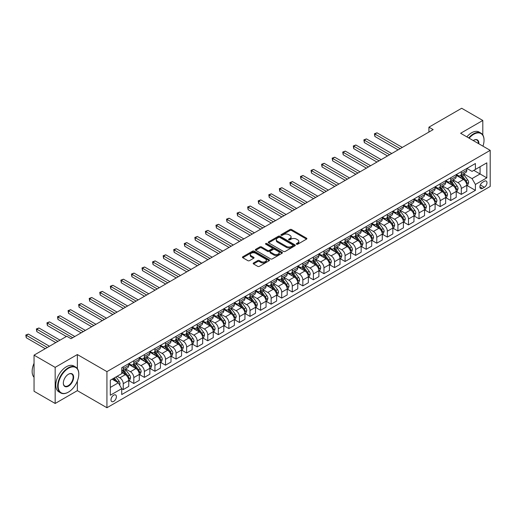 <?xml version="1.0" encoding="UTF-8"?>
<svg xmlns="http://www.w3.org/2000/svg" width="516" height="516" viewBox="0 0 516 516"><rect width="100%" height="100%" fill="white"/><g stroke="black" fill="none" stroke-linecap="round" stroke-linejoin="round"><path stroke-width="0.77" d="M296.565 244.216A0.819 0.477 0 0 0 297.726 244.216L306.536 239.127A1.174 0.677 0 0 0 306.878 238.65A1.174 0.677 0 0 0 306.536 238.173L291.605 229.549A1.174 0.677 0 0 0 289.947 229.549L281.13 234.638A0.819 0.477 0 0 0 280.891 234.974A0.819 0.477 0 0 0 281.13 235.309A0.819 0.477 0 0 0 282.291 235.309L283.432 234.651A3.754 2.167 0 0 1 288.741 234.651L289.986 235.367A3.754 2.167 0 0 1 291.089 236.902A3.754 2.167 0 0 1 289.986 238.437L288.844 239.095A0.819 0.477 0 0 0 288.605 239.43A0.819 0.477 0 0 0 288.844 239.766A0.819 0.477 0 0 0 290.011 239.766L291.147 239.108A3.754 2.167 0 0 1 296.455 239.108L297.7 239.824A3.754 2.167 0 0 1 298.803 241.359A3.754 2.167 0 0 1 297.7 242.888L296.565 243.546A0.819 0.477 0 0 0 296.319 243.881A0.819 0.477 0 0 0 296.565 244.216L296.565 243.546M113.694 401.39A3.825 2.206 120 0 0 116.19 398.023A3.825 2.206 120 0 0 115.603 394.959A3.825 2.206 120 0 0 113.694 395.146A3.825 2.206 120 0 0 111.198 398.513A3.825 2.206 120 0 0 111.779 401.583A3.825 2.206 120 0 0 113.694 401.39M253.53 262.979A1.174 0.677 0 0 0 253.182 263.457A1.174 0.677 0 0 0 253.53 263.94L257.716 266.359A1.174 0.677 0 0 0 259.374 266.359L269.165 260.703A1.174 0.677 0 0 0 269.507 260.225A1.174 0.677 0 0 0 269.165 259.748L254.233 251.124A1.174 0.677 0 0 0 252.576 251.124L242.784 256.781A1.174 0.677 0 0 0 242.443 257.258A1.174 0.677 0 0 0 242.784 257.736L247.848 260.657A1.174 0.677 0 0 0 249.505 260.657L253.691 258.239A1.174 0.677 0 0 0 254.04 257.761A1.174 0.677 0 0 0 253.691 257.278L251.182 255.833A3.141 1.812 0 0 1 250.266 254.549A3.141 1.812 0 0 1 252.201 252.879A3.141 1.812 0 0 1 255.626 253.272L265.456 258.948A3.141 1.812 0 0 1 266.372 260.225A3.141 1.812 0 0 1 264.437 261.902A3.141 1.812 0 0 1 261.019 261.509L259.374 260.561A1.174 0.677 0 0 0 257.716 260.561L253.53 262.979L253.53 263.94M77.355 354.55L55.167 367.36L34.043 355.156L34.043 391.27L55.167 403.467L77.355 390.657L106.935 407.737L106.935 371.63L77.355 354.55L77.355 368.611M482.808 134.96L482.808 120.467L460.62 133.27L490.2 150.35L106.935 371.63M482.808 120.467L461.678 108.263L428.925 127.175L428.925 132.051M34.043 355.156L66.79 336.251L71.014 338.69L433.156 129.613L428.925 127.175M283.516 251.46A1.174 0.677 0 0 0 285.174 251.46L294.965 245.81A1.174 0.677 0 0 0 295.307 245.332A1.174 0.677 0 0 0 294.965 244.855L280.033 236.231A1.174 0.677 0 0 0 278.376 236.231L268.584 241.881A1.174 0.677 0 0 0 268.243 242.359A1.174 0.677 0 0 0 268.584 242.843L283.516 251.46M266.05 244.397A0.819 0.477 0 0 1 266.882 244.513L282.052 253.266L272.274 258.909A1.174 0.677 0 0 1 270.616 258.909L255.684 250.286L255.684 249.331A1.174 0.677 0 0 0 255.343 249.809A1.174 0.677 0 0 0 255.684 250.286M255.684 249.331L259.877 246.912A1.174 0.677 0 0 1 261.535 246.912L267.591 250.408A1.174 0.677 0 0 0 269.249 250.408L272.029 248.802A1.174 0.677 0 0 0 272.371 248.325A1.174 0.677 0 0 0 272.029 247.848L265.721 244.203A0.819 0.477 0 0 1 265.482 243.868A0.819 0.477 0 0 1 265.992 243.429A0.819 0.477 0 0 1 266.882 243.533L282.065 252.298A1.174 0.677 0 0 1 282.407 252.775A1.174 0.677 0 0 1 282.065 253.259L282.065 252.298M484.369 181.239L482.512 182.309A3.702 2.141 120 0 0 480.086 185.573A3.702 2.141 120 0 0 480.654 188.546A3.702 2.141 120 0 0 482.512 188.359L484.369 187.289A3.702 2.141 120 0 0 486.788 184.019A3.702 2.141 120 0 0 486.22 181.052A3.702 2.141 120 0 0 484.369 181.239M106.935 407.737L490.2 186.457L490.2 150.35M466.916 168.429L472.03 171.383L475.41 169.429L475.41 163.527L121.724 367.721L121.724 373.629L110.314 380.215L110.314 395.243L121.724 388.658L121.724 394.559L475.41 190.359L475.41 184.457L472.03 178.6L463.626 173.75M475.41 169.429L486.82 162.843L486.82 177.872L475.41 184.457M55.167 367.36L55.167 403.467M473.804 170.357L480.061 173.963L480.061 166.745L486.82 162.843M472.03 178.6L480.061 173.963L486.82 177.872M110.314 387.439L118.345 382.801L112.088 379.189M121.724 388.703L123.247 389.586L123.247 383.678A4.779 2.761 -120 0 0 119.86 377.822L117.158 376.261M123.247 389.586L128.736 386.413L128.736 380.505A4.779 2.761 -120 0 0 125.356 374.655L121.724 372.552M128.865 380.627L133.805 383.485L133.805 377.583A4.779 2.761 -120 0 0 130.425 371.726L125.575 368.921M133.805 383.485L139.301 380.311L139.301 374.41A4.779 2.761 -120 0 0 135.921 368.553L128.736 364.406M139.43 374.532L144.37 377.383L144.37 371.481A4.779 2.761 -120 0 0 140.991 365.625L136.14 362.825M144.37 377.383L149.866 374.216L149.866 368.308A4.779 2.761 -120 0 0 146.486 362.451L139.301 358.304M149.995 368.43L154.935 371.288L154.935 365.38A4.779 2.761 -120 0 0 151.556 359.529L146.699 356.724M154.935 371.288L160.431 368.114L160.431 362.213A4.779 2.761 -120 0 0 157.051 356.356L149.866 352.209M160.553 362.335L165.501 365.186L165.501 359.284A4.779 2.761 -120 0 0 162.121 353.428L157.264 350.622M165.501 365.186L170.996 362.013L170.996 356.111A4.779 2.761 -120 0 0 167.616 350.254L160.431 346.107M171.119 356.233L176.066 359.084L176.066 353.183A4.779 2.761 -120 0 0 172.686 347.326L167.829 344.527M176.066 359.084L181.555 355.917L181.555 350.009A4.779 2.761 -120 0 0 178.175 344.159L170.996 340.012M181.684 350.132L186.631 352.989L186.631 347.087A4.779 2.761 -120 0 0 183.251 341.231L178.394 338.425M186.631 352.989L192.12 349.816L192.12 343.914A4.779 2.761 -120 0 0 188.74 338.057L181.555 333.91M192.249 344.037L197.196 346.887L197.196 340.986A4.779 2.761 -120 0 0 193.81 335.129L188.959 332.33M197.196 346.887L202.685 343.721L202.685 337.812A4.779 2.761 -120 0 0 199.305 331.956L192.12 327.808M202.814 337.935L207.755 340.792L207.755 334.884A4.779 2.761 -120 0 0 204.375 329.034L199.524 326.228M207.755 340.792L213.25 337.619L213.25 331.717A4.779 2.761 -120 0 0 209.87 325.86L202.685 321.713M213.379 331.84L218.32 334.69L218.32 328.789A4.779 2.761 -120 0 0 214.94 322.932L210.089 320.126M218.32 334.69L223.815 331.517L223.815 325.615A4.779 2.761 -120 0 0 220.435 319.759L213.25 315.611M223.944 325.738L228.885 328.589L228.885 322.687A4.779 2.761 -120 0 0 225.505 316.83L220.648 314.031M228.885 328.589L234.38 325.422L234.38 319.514A4.779 2.761 -120 0 0 231 313.663L223.815 309.516M234.503 319.636L239.45 322.494L239.45 316.592A4.779 2.761 -120 0 0 236.07 310.735L231.213 307.929M239.45 322.494L244.945 319.32L244.945 313.418A4.779 2.761 -120 0 0 241.565 307.562L234.38 303.414M245.068 313.541L250.015 316.392L250.015 310.49A4.779 2.761 -120 0 0 246.635 304.634L241.778 301.834M250.015 316.392L255.504 313.225L255.504 307.317A4.779 2.761 -120 0 0 252.124 301.46L244.945 297.313M255.633 307.439L260.58 310.297L260.58 304.388A4.779 2.761 -120 0 0 257.2 298.538L252.343 295.733M260.58 310.297L266.069 307.123L266.069 301.221A4.779 2.761 -120 0 0 262.689 295.365L255.504 291.218M266.198 301.344L271.139 304.195L271.139 298.293A4.779 2.761 -120 0 0 267.759 292.437L262.908 289.631M271.139 304.195L276.634 301.022L276.634 295.12A4.779 2.761 -120 0 0 273.254 289.263L266.069 285.116M276.763 295.242L281.704 298.093L281.704 292.191A4.779 2.761 -120 0 0 278.324 286.335L273.474 283.536M281.704 298.093L287.199 294.926L287.199 289.018A4.779 2.761 -120 0 0 283.819 283.168L276.634 279.021M287.328 289.141L292.269 291.998L292.269 286.09A4.779 2.761 -120 0 0 288.889 280.24L284.039 277.434M292.269 291.998L297.764 288.825L297.764 282.923A4.779 2.761 -120 0 0 294.384 277.066L287.199 272.919M297.893 283.045L302.834 285.896L302.834 279.995A4.779 2.761 -120 0 0 299.454 274.138L294.597 271.339M302.834 285.896L308.329 282.729L308.329 276.821A4.779 2.761 -120 0 0 304.95 270.965L297.764 266.817M308.452 276.944L313.399 279.801L313.399 273.893A4.779 2.761 -120 0 0 310.019 268.036L305.162 265.237M313.399 279.801L318.894 276.628L318.894 270.726A4.779 2.761 -120 0 0 315.508 264.869L308.329 260.722M319.017 270.842L323.964 273.699L323.964 267.798A4.779 2.761 -120 0 0 320.584 261.941L315.728 259.135M323.964 273.699L329.453 270.526L329.453 264.624A4.779 2.761 -120 0 0 326.073 258.768L318.894 254.62M329.582 264.747L334.529 267.598L334.529 261.696A4.779 2.761 -120 0 0 331.143 255.839L326.293 253.04M334.529 267.598L340.018 264.431L340.018 258.522A4.779 2.761 -120 0 0 336.638 252.672L329.453 248.525M340.147 258.645L345.088 261.502L345.088 255.594A4.779 2.761 -120 0 0 341.708 249.744L336.858 246.938M345.088 261.502L350.583 258.329L350.583 252.427A4.779 2.761 -120 0 0 347.203 246.571L340.018 242.423M350.712 252.55L355.653 255.401L355.653 249.499A4.779 2.761 -120 0 0 352.273 243.642L347.423 240.843M355.653 255.401L361.148 252.227L361.148 246.326A4.779 2.761 -120 0 0 357.769 240.469L350.583 236.322M361.277 246.448L366.218 249.305L366.218 243.397A4.779 2.761 -120 0 0 362.838 237.541L357.988 234.741M366.218 249.305L371.713 246.132L371.713 240.23A4.779 2.761 -120 0 0 368.334 234.374L361.148 230.226M371.836 240.346L376.783 243.204L376.783 237.302A4.779 2.761 -120 0 0 373.403 231.445L368.547 228.64M376.783 243.204L382.279 240.03L382.279 234.129A4.779 2.761 -120 0 0 378.899 228.272L371.713 224.125M382.401 234.251L387.348 237.102L387.348 231.2A4.779 2.761 -120 0 0 383.969 225.344L379.112 222.544M387.348 237.102L392.844 233.935L392.844 228.027A4.779 2.761 -120 0 0 389.457 222.177L382.279 218.029M392.966 228.149L397.913 231.007L397.913 225.099A4.779 2.761 -120 0 0 394.534 219.248L389.677 216.443M397.913 231.007L403.402 227.833L403.402 221.932A4.779 2.761 -120 0 0 400.023 216.075L392.844 211.928M403.531 222.054L408.478 224.905L408.478 219.003A4.779 2.761 -120 0 0 405.092 213.147L400.242 210.347M408.478 224.905L413.967 221.732L413.967 215.83A4.779 2.761 -120 0 0 410.588 209.973L403.402 205.826M414.096 215.952L419.037 218.81L419.037 212.902A4.779 2.761 -120 0 0 415.657 207.045L410.807 204.246M419.037 218.81L424.533 215.636L424.533 209.728A4.779 2.761 -120 0 0 421.153 203.878L413.967 199.731M424.662 209.851L429.602 212.708L429.602 206.806A4.779 2.761 -120 0 0 426.222 200.95L421.372 198.144M429.602 212.708L435.098 209.535L435.098 203.633A4.779 2.761 -120 0 0 431.718 197.776L424.533 193.629M435.227 203.755L440.167 206.606L440.167 200.705A4.779 2.761 -120 0 0 436.788 194.848L431.931 192.049M440.167 206.606L445.663 203.439L445.663 197.531A4.779 2.761 -120 0 0 442.283 191.675L435.098 187.527M445.785 197.654L450.732 200.511L450.732 194.603A4.779 2.761 -120 0 0 447.353 188.753L442.496 185.947M450.732 200.511L456.228 197.338L456.228 191.436A4.779 2.761 -120 0 0 452.848 185.579L445.663 181.432M456.35 191.559L461.298 194.409L461.298 188.508A4.779 2.761 -120 0 0 457.918 182.651L453.061 179.852M461.298 194.409L466.793 191.236L466.793 185.334A4.779 2.761 -120 0 0 463.407 179.478L456.228 175.33M456.35 174.524L457.918 175.427A4.779 2.761 -120 0 0 460.304 175.666A4.779 2.761 -120 0 0 461.298 173.479L461.298 171.673M445.785 180.626L447.353 181.529A4.779 2.761 -120 0 0 449.739 181.767A4.779 2.761 -120 0 0 450.732 179.574L450.732 177.768M435.227 186.727L436.788 187.63A4.779 2.761 -120 0 0 439.18 187.863A4.779 2.761 -120 0 0 440.167 185.676L440.167 183.87M424.662 192.823L426.222 193.726A4.779 2.761 -120 0 0 428.615 193.964A4.779 2.761 -120 0 0 429.602 191.778L429.602 189.972M414.096 198.924L415.657 199.827A4.779 2.761 -120 0 0 418.05 200.066A4.779 2.761 -120 0 0 419.037 197.873L419.037 196.067M403.531 205.02L405.092 205.923A4.779 2.761 -120 0 0 407.485 206.161A4.779 2.761 -120 0 0 408.478 203.975L408.478 202.169M392.966 211.121L394.534 212.024A4.779 2.761 -120 0 0 396.92 212.263A4.779 2.761 -120 0 0 397.913 210.07L397.913 208.27M382.401 217.223L383.969 218.126A4.779 2.761 -120 0 0 386.355 218.358A4.779 2.761 -120 0 0 387.348 216.172L387.348 214.366M371.836 223.318L373.403 224.221A4.779 2.761 -120 0 0 375.796 224.46A4.779 2.761 -120 0 0 376.783 222.273L376.783 220.467M361.277 229.42L362.838 230.323A4.779 2.761 -120 0 0 365.231 230.562A4.779 2.761 -120 0 0 366.218 228.369L366.218 226.563M350.712 235.515L352.273 236.418A4.779 2.761 -120 0 0 354.666 236.657A4.779 2.761 -120 0 0 355.653 234.47L355.653 232.664M340.147 241.617L341.708 242.52A4.779 2.761 -120 0 0 344.101 242.759A4.779 2.761 -120 0 0 345.088 240.566L345.088 238.766M329.582 247.719L331.143 248.622A4.779 2.761 -120 0 0 333.536 248.854A4.779 2.761 -120 0 0 334.529 246.667L334.529 244.861M319.017 253.814L320.584 254.717A4.779 2.761 -120 0 0 322.971 254.956A4.779 2.761 -120 0 0 323.964 252.769L323.964 250.963M308.452 259.916L310.019 260.819A4.779 2.761 -120 0 0 312.406 261.057A4.779 2.761 -120 0 0 313.399 258.864L313.399 257.058M297.893 266.017L299.454 266.914A4.779 2.761 -120 0 0 301.847 267.153A4.779 2.761 -120 0 0 302.834 264.966L302.834 263.16M287.328 272.113L288.889 273.016A4.779 2.761 -120 0 0 291.282 273.254A4.779 2.761 -120 0 0 292.269 271.061L292.269 269.262M276.763 278.214L278.324 279.117A4.779 2.761 -120 0 0 280.717 279.35A4.779 2.761 -120 0 0 281.704 277.163L281.704 275.357M266.198 284.31L267.759 285.213A4.779 2.761 -120 0 0 270.152 285.451A4.779 2.761 -120 0 0 271.139 283.265L271.139 281.459M255.633 290.411L257.2 291.314A4.779 2.761 -120 0 0 259.587 291.553A4.779 2.761 -120 0 0 260.58 289.36L260.58 287.554M245.068 296.513L246.635 297.41A4.779 2.761 -120 0 0 249.022 297.648A4.779 2.761 -120 0 0 250.015 295.462L250.015 293.656M234.503 302.608L236.07 303.511A4.779 2.761 -120 0 0 238.457 303.75A4.779 2.761 -120 0 0 239.45 301.557L239.45 299.757M223.944 308.71L225.505 309.613A4.779 2.761 -120 0 0 227.898 309.845A4.779 2.761 -120 0 0 228.885 307.659L228.885 305.853M213.379 314.805L214.94 315.708A4.779 2.761 -120 0 0 217.333 315.947A4.779 2.761 -120 0 0 218.32 313.76L218.32 311.954M202.814 320.907L204.375 321.81A4.779 2.761 -120 0 0 206.768 322.048A4.779 2.761 -120 0 0 207.755 319.856L207.755 318.05M192.249 327.009L193.81 327.912A4.779 2.761 -120 0 0 196.203 328.144A4.779 2.761 -120 0 0 197.196 325.957L197.196 324.151M181.684 333.104L183.251 334.007A4.779 2.761 -120 0 0 185.637 334.245A4.779 2.761 -120 0 0 186.631 332.059L186.631 330.253M171.119 339.205L172.686 340.108A4.779 2.761 -120 0 0 175.072 340.341A4.779 2.761 -120 0 0 176.066 338.154L176.066 336.348M160.553 345.301L162.121 346.204A4.779 2.761 -120 0 0 164.507 346.442A4.779 2.761 -120 0 0 165.501 344.256L165.501 342.45M149.995 351.402L151.556 352.305A4.779 2.761 -120 0 0 153.949 352.544A4.779 2.761 -120 0 0 154.935 350.351L154.935 348.545M139.43 357.504L140.991 358.407A4.779 2.761 -120 0 0 143.383 358.639A4.779 2.761 -120 0 0 144.37 356.453L144.37 354.647M128.865 363.599L130.425 364.502A4.779 2.761 -120 0 0 132.818 364.741A4.779 2.761 -120 0 0 133.805 362.555L133.805 360.748M466.916 185.457L475.41 190.359M460.304 175.666L465.8 172.492A4.779 2.761 -120 0 0 466.793 170.306L466.793 168.5M449.739 181.767L455.235 178.594A4.779 2.761 -120 0 0 456.228 176.407L456.228 174.601M439.18 187.863L444.669 184.696A4.779 2.761 -120 0 0 445.663 182.503L445.663 180.697M428.615 193.964L434.104 190.791A4.779 2.761 -120 0 0 435.098 188.604L435.098 186.798M418.05 200.066L423.546 196.893A4.779 2.761 -120 0 0 424.533 194.7L424.533 192.9M407.485 206.161L412.981 202.988A4.779 2.761 -120 0 0 413.967 200.801L413.967 198.995M396.92 212.263L402.416 209.09A4.779 2.761 -120 0 0 403.402 206.903L403.402 205.097M386.355 218.358L391.85 215.191A4.779 2.761 -120 0 0 392.844 212.998L392.844 211.192M375.796 224.46L381.285 221.287A4.779 2.761 -120 0 0 382.279 219.1L382.279 217.294M365.231 230.562L370.72 227.388A4.779 2.761 -120 0 0 371.713 225.202L371.713 223.396M354.666 236.657L360.155 233.484A4.779 2.761 -120 0 0 361.148 231.297L361.148 229.491M344.101 242.759L349.596 239.585A4.779 2.761 -120 0 0 350.583 237.399L350.583 235.593M333.536 248.854L339.031 245.687A4.779 2.761 -120 0 0 340.018 243.494L340.018 241.688M322.971 254.956L328.466 251.782A4.779 2.761 -120 0 0 329.453 249.596L329.453 247.79M312.406 261.057L317.901 257.884A4.779 2.761 -120 0 0 318.894 255.697L318.894 253.891M301.847 267.153L307.336 263.979A4.779 2.761 -120 0 0 308.329 261.793L308.329 259.987M291.282 273.254L296.771 270.081A4.779 2.761 -120 0 0 297.764 267.894L297.764 266.088M280.717 279.35L286.212 276.183A4.779 2.761 -120 0 0 287.199 273.99L287.199 272.184M270.152 285.451L275.647 282.278A4.779 2.761 -120 0 0 276.634 280.091L276.634 278.285M259.587 291.553L265.082 288.38A4.779 2.761 -120 0 0 266.069 286.193L266.069 284.387M249.022 297.648L254.517 294.475A4.779 2.761 -120 0 0 255.504 292.288L255.504 290.482M238.457 303.75L243.952 300.576A4.779 2.761 -120 0 0 244.945 298.39L244.945 296.584M227.898 309.845L233.387 306.678A4.779 2.761 -120 0 0 234.38 304.485L234.38 302.679M217.333 315.947L222.822 312.773A4.779 2.761 -120 0 0 223.815 310.587L223.815 308.781M206.768 322.048L212.263 318.875A4.779 2.761 -120 0 0 213.25 316.689L213.25 314.883M196.203 328.144L201.698 324.977A4.779 2.761 -120 0 0 202.685 322.784L202.685 320.978M185.637 334.245L191.133 331.072A4.779 2.761 -120 0 0 192.12 328.885L192.12 327.079M175.072 340.341L180.568 337.174A4.779 2.761 -120 0 0 181.555 334.981L181.555 333.181M164.507 346.442L170.003 343.269A4.779 2.761 -120 0 0 170.996 341.082L170.996 339.276M153.949 352.544L159.438 349.371A4.779 2.761 -120 0 0 160.431 347.184L160.431 345.378M143.383 358.639L148.872 355.472A4.779 2.761 -120 0 0 149.866 353.279L149.866 351.473M132.818 364.741L138.314 361.568A4.779 2.761 -120 0 0 139.301 359.381L139.301 357.575M121.724 371.03A4.779 2.761 -120 0 0 122.253 370.836L127.749 367.669A4.779 2.761 -120 0 0 128.736 365.476L128.736 363.677M122.253 370.836A4.779 2.761 -120 0 0 123.247 368.65L123.247 366.844M118.345 382.801L121.724 388.658M77.355 390.657L77.355 381.105M296.887 244.332L297.7 243.862A3.754 2.167 0 0 0 298.803 242.333L298.803 241.359M291.089 236.902L291.089 237.876A3.754 2.167 0 0 1 289.986 239.411L289.173 239.882M306.536 238.173L306.536 239.127L291.605 230.523A1.174 0.677 0 0 0 289.947 230.523L281.459 235.425M294.965 244.855L294.965 245.81L280.033 237.205A1.174 0.677 0 0 0 278.376 237.205L268.604 242.849M292.888 245.668A0.819 0.477 0 0 0 293.133 245.332A0.819 0.477 0 0 0 292.888 244.997L279.782 237.431A0.819 0.477 0 0 0 278.621 237.431L277.421 238.121A3.754 2.167 0 0 0 276.318 239.656A3.754 2.167 0 0 0 277.421 241.191L286.38 246.358A3.754 2.167 0 0 0 291.688 246.358L292.888 245.668L292.888 246.642A0.819 0.477 0 0 0 293.133 246.306L293.133 245.332M276.318 239.656L276.318 240.63A3.754 2.167 0 0 0 277.421 242.165L277.421 241.191M292.888 246.642L291.688 247.338A3.754 2.167 0 0 1 286.38 247.338L277.421 242.165M255.704 250.299L259.877 247.886L259.877 246.912M272.371 248.325L272.371 249.299A1.174 0.677 0 0 1 272.029 249.776L269.249 251.382A1.174 0.677 0 0 1 267.591 251.382L261.535 247.886A1.174 0.677 0 0 0 259.877 247.886M273.873 254.033A3.141 1.812 0 0 0 277.292 254.427A3.141 1.812 0 0 0 279.233 252.756A3.141 1.812 0 0 0 278.311 251.473L274.847 249.473A1.174 0.677 0 0 0 273.19 249.473L270.41 251.079A1.174 0.677 0 0 0 270.068 251.556A1.174 0.677 0 0 0 270.41 252.034L273.873 254.033L273.873 255.014A3.141 1.812 0 0 0 277.292 255.407A3.141 1.812 0 0 0 279.233 253.73L279.233 252.756M270.068 251.556L270.068 252.53A1.174 0.677 0 0 0 270.41 253.014L270.41 252.034M273.873 255.014L270.41 253.014M266.372 260.225L266.372 261.199A3.141 1.812 0 0 1 264.437 262.876A3.141 1.812 0 0 1 261.019 262.483L259.374 261.535A1.174 0.677 0 0 0 257.716 261.535L253.543 263.947M250.266 254.549L250.266 255.53A3.141 1.812 0 0 0 251.182 256.807L251.182 255.833M253.679 258.245L251.182 256.807M269.165 259.748L269.165 260.703L254.233 252.105A1.174 0.677 0 0 0 252.576 252.105L242.804 257.742M466.793 185.528L467.806 184.947L468.651 182.503A3.167 1.832 -120 0 0 467.638 179.807L464.187 175.195A9.146 5.276 -120 0 0 463.187 174.002M459.756 177.369A9.146 5.276 -120 0 0 457.879 175.408M466.503 183.593L466.941 182.638A3.167 1.832 -120 0 0 466.032 180.735L462.581 176.124A9.146 5.276 -120 0 0 461.581 174.93M460.73 175.421A7.592 4.38 60 0 1 461.975 176.84L464.897 180.742M402.306 147.421L376.996 132.812L374.88 134.031L374.88 136.469L398.081 149.859M460.569 175.517A9.146 5.276 60 0 1 461.562 176.711L463.858 179.774M374.88 136.469L374.416 133.76L400.19 148.64M374.416 133.76L376.996 132.812M456.228 191.63L457.24 191.043L458.085 188.604A3.167 1.832 -120 0 0 457.073 185.908L453.622 181.297A9.146 5.276 -120 0 0 452.622 180.103M449.191 183.47A9.146 5.276 -120 0 0 447.314 181.509M455.938 189.688L456.376 188.74A3.167 1.832 -120 0 0 455.467 186.831L452.016 182.225A9.146 5.276 -120 0 0 451.016 181.032M450.165 181.522A7.592 4.38 60 0 1 451.41 182.935L454.332 186.837M391.741 153.523L366.431 138.907L364.315 140.126L364.315 142.564L387.516 155.961M450.004 181.613A9.146 5.276 60 0 1 451.003 182.812L453.3 185.876M364.315 142.564L363.851 139.862L389.632 154.742M363.851 139.862L366.431 138.907M445.663 197.731L446.675 197.144L447.52 194.7A3.167 1.832 -120 0 0 446.508 192.004L443.057 187.398A9.146 5.276 -120 0 0 442.057 186.199M438.626 189.565A9.146 5.276 -120 0 0 436.755 187.605M445.373 195.79L445.811 194.835A3.167 1.832 -120 0 0 444.902 192.932L441.451 188.321A9.146 5.276 -120 0 0 440.451 187.127M439.6 187.618A7.592 4.38 60 0 1 440.851 189.037L443.773 192.939M381.176 159.618L355.866 145.009L353.75 146.228L353.75 148.666L376.951 162.063M439.438 187.714A9.146 5.276 60 0 1 440.438 188.908L442.734 191.971M353.75 148.666L353.286 145.957L379.067 160.837M353.286 145.957L355.866 145.009M435.098 203.826L436.11 203.24L436.955 200.801A3.167 1.832 -120 0 0 435.943 198.105L432.492 193.494A9.146 5.276 -120 0 0 431.492 192.3M428.061 195.667A9.146 5.276 -120 0 0 426.19 193.706M434.807 201.885L435.246 200.937A3.167 1.832 -120 0 0 434.343 199.034L430.886 194.422A9.146 5.276 -120 0 0 429.886 193.229M429.041 193.719A7.592 4.38 60 0 1 430.286 195.138L433.208 199.034M370.611 165.72L345.301 151.104L343.192 152.323L343.192 154.768L366.386 168.158M428.873 193.816A9.146 5.276 60 0 1 429.873 195.009L432.169 198.073M343.192 154.768L342.727 152.059L368.501 166.939M342.727 152.059L345.301 151.104M424.533 209.928L425.545 209.341L426.39 206.903A3.167 1.832 -120 0 0 425.384 204.207L421.927 199.595A9.146 5.276 -120 0 0 420.933 198.402M417.496 201.762A9.146 5.276 -120 0 0 415.625 199.808M424.242 207.987L424.681 207.039A3.167 1.832 -120 0 0 423.778 205.129L420.321 200.524A9.146 5.276 -120 0 0 419.327 199.324M418.476 199.821A7.592 4.38 60 0 1 419.721 201.234L422.643 205.136M360.052 171.822L334.736 157.206L332.627 158.425L332.627 160.863L355.821 174.26M418.308 199.911A9.146 5.276 60 0 1 419.308 201.105L421.604 204.175M332.627 160.863L332.162 158.154L357.936 173.041M332.162 158.154L334.736 157.206M482.957 146.163A14.583 8.417 120 0 0 484.027 140.249A14.583 8.417 120 0 0 473.72 134.295A14.583 8.417 120 0 0 469.134 138.185M468.689 137.933A14.938 8.624 -60 0 1 473.469 133.857A14.938 8.624 -60 0 1 480.938 133.115A14.938 8.624 -60 0 1 484.027 139.959A14.938 8.624 -60 0 1 484.027 140.107M473.237 140.558A7.289 4.212 -60 0 1 473.72 140.249L473.72 140.249A7.289 4.212 -60 0 1 478.854 143.796M466.832 136.856A14.938 8.624 -60 0 1 471.605 132.786A14.938 8.624 -60 0 1 479.08 132.044L480.938 133.115M478.364 143.513A6.934 4.005 120 0 0 476.932 140.055A6.934 4.005 120 0 0 473.591 140.326M68.228 392.218L68.48 392.07A14.583 8.417 120 0 0 78.787 374.216A14.583 8.417 120 0 0 68.48 368.263A14.583 8.417 120 0 0 58.166 386.116A14.583 8.417 120 0 0 68.48 392.07L68.228 392.218A14.938 8.624 -60 0 1 60.753 392.96A14.938 8.624 -60 0 1 58.463 380.989A14.938 8.624 -60 0 1 68.228 367.824A14.938 8.624 -60 0 1 75.697 367.082A14.938 8.624 -60 0 1 78.787 373.919A14.938 8.624 -60 0 1 78.787 374.068M68.48 386.116A7.289 4.212 -60 0 1 63.326 383.143A7.289 4.212 -60 0 1 68.48 374.216L68.48 374.216A7.289 4.212 -60 0 1 73.633 377.19A7.289 4.212 -60 0 1 68.48 386.116M63.326 382.995A6.934 4.005 120 0 0 64.758 386.026A6.934 4.005 120 0 0 68.228 385.678A6.934 4.005 120 0 0 72.756 379.57A6.934 4.005 120 0 0 71.692 374.016A6.934 4.005 120 0 0 68.351 374.287M60.753 392.96L58.895 391.883A14.938 8.624 -60 0 1 56.605 379.911A14.938 8.624 -60 0 1 66.364 366.747A14.938 8.624 -60 0 1 73.833 366.005L75.697 367.082M34.043 377.267A14.938 8.624 -60 0 1 34.043 363.303M413.967 216.023L414.98 215.443L415.825 212.998A3.167 1.832 -120 0 0 414.819 210.302L411.362 205.69A9.146 5.276 -120 0 0 410.368 204.497M406.93 207.864A9.146 5.276 -120 0 0 405.06 205.903M413.684 214.088L414.116 213.134A3.167 1.832 -120 0 0 413.213 211.231L409.756 206.619A9.146 5.276 -120 0 0 408.762 205.426M407.911 205.916A7.592 4.38 60 0 1 409.156 207.335L412.078 211.238M349.487 177.917L324.177 163.308L322.061 164.527L322.061 166.965L345.262 180.355M407.75 206.013A9.146 5.276 60 0 1 408.743 207.206L411.039 210.27M322.061 166.965L321.597 164.256L347.371 179.136M321.597 164.256L324.177 163.308M403.402 222.125L404.421 221.538L405.266 219.1A3.167 1.832 -120 0 0 404.254 216.404L400.803 211.792A9.146 5.276 -120 0 0 399.803 210.599M396.365 213.966A9.146 5.276 -120 0 0 394.495 212.005M403.119 220.184L403.557 219.236A3.167 1.832 -120 0 0 402.648 217.333L399.197 212.721A9.146 5.276 -120 0 0 398.197 211.528M397.346 212.018A7.592 4.38 60 0 1 398.591 213.43L401.512 217.333M338.922 184.019L313.612 169.403L311.496 170.622L311.496 173.066L334.697 186.457M397.185 212.108A9.146 5.276 60 0 1 398.178 213.308L400.474 216.372M311.496 173.066L311.032 170.357L336.806 185.238M311.032 170.357L313.612 169.403M392.844 228.227L393.856 227.64L394.701 225.202A3.167 1.832 -120 0 0 393.689 222.499L390.238 217.894A9.146 5.276 -120 0 0 389.238 216.694M385.807 220.061A9.146 5.276 -120 0 0 383.93 218.1M392.553 226.285L392.992 225.331A3.167 1.832 -120 0 0 392.083 223.428L388.632 218.816A9.146 5.276 -120 0 0 387.632 217.623M386.781 218.113A7.592 4.38 60 0 1 388.026 219.532L390.947 223.434M328.357 190.114L303.047 175.505L300.931 176.724L300.931 179.162L324.132 192.558M386.619 218.21A9.146 5.276 60 0 1 387.613 219.403L389.909 222.467M300.931 179.162L300.467 176.453L326.241 191.339M300.467 176.453L303.047 175.505M382.279 234.322L383.291 233.735L384.136 231.297A3.167 1.832 -120 0 0 383.124 228.601L379.673 223.989A9.146 5.276 -120 0 0 378.673 222.796M375.242 226.163A9.146 5.276 -120 0 0 373.365 224.202M381.988 232.381L382.427 231.432A3.167 1.832 -120 0 0 381.517 229.53L378.067 224.918A9.146 5.276 -120 0 0 377.067 223.725M376.216 224.215A7.592 4.38 60 0 1 377.46 225.634L380.382 229.53M317.791 196.215L292.482 181.6L290.366 182.819L290.366 185.263L313.567 198.654M376.054 224.312A9.146 5.276 60 0 1 377.054 225.505L379.35 228.569M290.366 185.263L289.902 182.554L315.682 197.435M289.902 182.554L292.482 181.6M371.713 240.424L372.726 239.837L373.571 237.399A3.167 1.832 -120 0 0 372.558 234.703L369.108 230.091A9.146 5.276 -120 0 0 368.108 228.898M364.677 232.258A9.146 5.276 -120 0 0 362.806 230.304M371.423 238.482L371.862 237.534A3.167 1.832 -120 0 0 370.952 235.625L367.502 231.02A9.146 5.276 -120 0 0 366.502 229.82M365.651 230.317A7.592 4.38 60 0 1 366.902 231.729L369.824 235.631M307.226 202.317L281.917 187.701L279.807 188.921L279.807 191.359L303.002 204.755M365.489 230.407A9.146 5.276 60 0 1 366.489 231.6L368.785 234.67M279.807 191.359L279.337 188.65L305.117 203.536M279.337 188.65L281.917 187.701M361.148 246.519L362.161 245.939L363.006 243.494A3.167 1.832 -120 0 0 361.993 240.798L358.543 236.193A9.146 5.276 -120 0 0 357.543 234.993M354.111 238.36A9.146 5.276 -120 0 0 352.241 236.399M360.858 244.584L361.297 243.629A3.167 1.832 -120 0 0 360.394 241.727L356.937 237.115A9.146 5.276 -120 0 0 355.937 235.922M355.092 236.412A7.592 4.38 60 0 1 356.337 237.831L359.259 241.733M296.661 208.412L271.351 193.803L269.242 195.022L269.242 197.46L292.437 210.85M354.924 236.509A9.146 5.276 60 0 1 355.924 237.702L358.22 240.766M269.242 197.46L268.778 194.751L294.552 209.631M268.778 194.751L271.351 193.803M350.583 252.621L351.596 252.034L352.441 249.596A3.167 1.832 -120 0 0 351.435 246.9L347.978 242.288A9.146 5.276 -120 0 0 346.984 241.095M343.546 244.461A9.146 5.276 -120 0 0 341.676 242.501M350.293 250.679L350.732 249.731A3.167 1.832 -120 0 0 349.829 247.828L346.371 243.217A9.146 5.276 -120 0 0 345.378 242.023M344.527 242.514A7.592 4.38 60 0 1 345.772 243.926L348.693 247.828M286.103 214.514L260.786 199.898L258.677 201.117L258.677 203.562L281.871 216.952M344.359 242.604A9.146 5.276 60 0 1 345.359 243.804L347.655 246.867M258.677 203.562L258.213 200.853L283.987 215.733M258.213 200.853L260.786 199.898M340.018 258.722L341.037 258.135L341.876 255.697A3.167 1.832 -120 0 0 340.87 252.995L337.412 248.39A9.146 5.276 -120 0 0 336.419 247.19M332.981 250.557A9.146 5.276 -120 0 0 331.111 248.602M339.734 256.781L340.167 255.826A3.167 1.832 -120 0 0 339.264 253.924L335.806 249.312A9.146 5.276 -120 0 0 334.813 248.119M333.962 248.609A7.592 4.38 60 0 1 335.207 250.028L338.128 253.93M275.538 220.609L250.228 206L248.112 207.219L248.112 209.657L271.313 223.054M333.8 248.706A9.146 5.276 60 0 1 334.794 249.899L337.09 252.963M248.112 209.657L247.648 206.948L273.422 221.835M247.648 206.948L250.228 206M329.453 264.818L330.472 264.231L331.317 261.793A3.167 1.832 -120 0 0 330.305 259.096L326.854 254.485A9.146 5.276 -120 0 0 325.854 253.292M322.416 256.658A9.146 5.276 -120 0 0 320.546 254.698M329.169 262.876L329.608 261.928A3.167 1.832 -120 0 0 328.698 260.025L325.248 255.414A9.146 5.276 -120 0 0 324.248 254.22M323.397 254.71A7.592 4.38 60 0 1 324.641 256.13L327.563 260.025M264.972 226.711L239.663 212.095L237.547 213.321L237.547 215.759L260.748 229.149M323.235 254.807A9.146 5.276 60 0 1 324.229 256L326.525 259.064M237.547 215.759L237.083 213.05L262.857 227.93M237.083 213.05L239.663 212.095M318.894 270.919L319.907 270.332L320.752 267.894A3.167 1.832 -120 0 0 319.739 265.198L316.289 260.586A9.146 5.276 -120 0 0 315.289 259.393M311.858 262.754A9.146 5.276 -120 0 0 309.981 260.799M318.604 268.978L319.043 268.03A3.167 1.832 -120 0 0 318.133 266.121L314.683 261.515A9.146 5.276 -120 0 0 313.683 260.316M312.831 260.812A7.592 4.38 60 0 1 314.076 262.225L316.998 266.127M254.407 232.813L229.098 218.197L226.982 219.416L226.982 221.854L250.183 235.251M312.67 260.903A9.146 5.276 60 0 1 313.67 262.096L315.96 265.166M226.982 221.854L226.518 219.152L252.298 234.032M226.518 219.152L229.098 218.197M308.329 277.015L309.342 276.434L310.187 273.99A3.167 1.832 -120 0 0 309.174 271.293L305.724 266.688A9.146 5.276 -120 0 0 304.724 265.488M301.292 268.855A9.146 5.276 -120 0 0 299.422 266.895M308.039 275.08L308.478 274.125A3.167 1.832 -120 0 0 307.568 272.222L304.118 267.611A9.146 5.276 -120 0 0 303.118 266.417M302.266 266.907A7.592 4.38 60 0 1 303.511 268.326L306.44 272.229M243.842 238.908L218.532 224.299L216.417 225.518L216.417 227.956L239.618 241.346M302.105 267.004A9.146 5.276 60 0 1 303.105 268.197L305.401 271.261M216.417 227.956L215.952 225.247L241.733 240.127M215.952 225.247L218.532 224.299M297.764 283.116L298.777 282.529L299.622 280.091A3.167 1.832 -120 0 0 298.609 277.395L295.158 272.783A9.146 5.276 -120 0 0 294.159 271.59M290.727 274.957A9.146 5.276 -120 0 0 288.857 272.996M297.474 281.175L297.913 280.227A3.167 1.832 -120 0 0 297.003 278.324L293.552 273.712A9.146 5.276 -120 0 0 292.553 272.519M291.701 273.009A7.592 4.38 60 0 1 292.953 274.422L295.874 278.324M233.277 245.01L207.967 230.394L205.858 231.613L205.858 234.058L229.052 247.448M291.54 273.099A9.146 5.276 60 0 1 292.54 274.299L294.836 277.363M205.858 234.058L205.387 231.349L231.168 246.229M205.387 231.349L207.967 230.394M287.199 289.218L288.212 288.631L289.057 286.193A3.167 1.832 -120 0 0 288.051 283.49L284.593 278.885A9.146 5.276 -120 0 0 283.594 277.692M280.162 281.052A9.146 5.276 -120 0 0 278.292 279.098M286.909 287.277L287.348 286.328A3.167 1.832 -120 0 0 286.445 284.419L282.987 279.807A9.146 5.276 -120 0 0 281.994 278.614M281.143 279.104A7.592 4.38 60 0 1 282.387 280.523L285.309 284.426M222.719 251.105L197.402 236.496L195.293 237.715L195.293 240.153L218.487 253.55M280.975 279.201A9.146 5.276 60 0 1 281.975 280.394L284.271 283.458M195.293 240.153L194.829 237.444L220.603 252.33M194.829 237.444L197.402 236.496M276.634 295.313L277.647 294.726L278.492 292.288A3.167 1.832 -120 0 0 277.485 289.592L274.028 284.98A9.146 5.276 -120 0 0 273.035 283.787M269.597 287.154A9.146 5.276 -120 0 0 267.727 285.193M276.344 293.372L276.782 292.424A3.167 1.832 -120 0 0 275.879 290.521L272.422 285.909A9.146 5.276 -120 0 0 271.429 284.716M270.577 285.206A7.592 4.38 60 0 1 271.822 286.625L274.744 290.521M212.153 257.207L186.837 242.591L184.728 243.816L184.728 246.255L207.929 259.645M270.41 285.303A9.146 5.276 60 0 1 271.41 286.496L273.706 289.56M184.728 246.255L184.264 243.546L210.038 258.426M184.264 243.546L186.837 242.591M266.069 301.415L267.088 300.828L267.933 298.39A3.167 1.832 -120 0 0 266.92 295.694L263.463 291.082A9.146 5.276 -120 0 0 262.47 289.889M259.032 293.249A9.146 5.276 -120 0 0 257.161 291.295M265.785 299.474L266.217 298.525A3.167 1.832 -120 0 0 265.314 296.616L261.857 292.011A9.146 5.276 -120 0 0 260.864 290.811M260.012 291.308A7.592 4.38 60 0 1 261.257 292.72L264.179 296.623M201.588 263.308L176.279 248.693L174.163 249.912L174.163 252.35L197.364 265.746M259.851 291.398A9.146 5.276 60 0 1 260.844 292.591L263.141 295.662M174.163 252.35L173.699 249.647L199.473 264.527M173.699 249.647L176.279 248.693M255.504 307.51L256.523 306.93L257.368 304.485A3.167 1.832 -120 0 0 256.355 301.789L252.905 297.184A9.146 5.276 -120 0 0 251.905 295.984M248.467 299.351A9.146 5.276 -120 0 0 246.596 297.39M255.22 305.575L255.659 304.621A3.167 1.832 -120 0 0 254.749 302.718L251.298 298.106A9.146 5.276 -120 0 0 250.299 296.913M249.447 297.403A7.592 4.38 60 0 1 250.692 298.822L253.614 302.724M191.023 269.404L165.713 254.794L163.598 256.013L163.598 258.452L186.798 271.848M249.286 297.5A9.146 5.276 60 0 1 250.279 298.693L252.576 301.757M163.598 258.452L163.133 255.743L188.908 270.623M163.133 255.743L165.713 254.794M244.945 313.612L245.958 313.025L246.803 310.587A3.167 1.832 -120 0 0 245.79 307.891L242.339 303.279A9.146 5.276 -120 0 0 241.34 302.086M237.908 305.453A9.146 5.276 -120 0 0 236.031 303.492M244.655 311.67L245.094 310.722A3.167 1.832 -120 0 0 244.184 308.82L240.733 304.208A9.146 5.276 -120 0 0 239.734 303.015M238.882 303.505A7.592 4.38 60 0 1 240.127 304.917L243.049 308.82M180.458 275.505L155.148 260.89L153.033 262.109L153.033 264.553L176.233 277.943M238.721 303.595A9.146 5.276 60 0 1 239.721 304.795L242.01 307.858M153.033 264.553L152.568 261.844L178.349 276.724M152.568 261.844L155.148 260.89M234.38 319.714L235.393 319.127L236.238 316.689A3.167 1.832 -120 0 0 235.225 313.986L231.774 309.381A9.146 5.276 -120 0 0 230.775 308.187M227.343 311.548A9.146 5.276 -120 0 0 225.473 309.594M234.09 317.772L234.528 316.824A3.167 1.832 -120 0 0 233.619 314.915L230.168 310.31A9.146 5.276 -120 0 0 229.169 309.11M228.317 309.6A7.592 4.38 60 0 1 229.562 311.019L232.49 314.921M169.893 281.601L144.583 266.991L142.468 268.21L142.468 270.648L165.668 284.045M228.156 309.697A9.146 5.276 60 0 1 229.156 310.89L231.452 313.954M142.468 270.648L142.003 267.939L167.784 282.826M142.003 267.939L144.583 266.991M223.815 325.809L224.828 325.222L225.673 322.784A3.167 1.832 -120 0 0 224.66 320.088L221.209 315.476A9.146 5.276 -120 0 0 220.209 314.283M216.778 317.65A9.146 5.276 -120 0 0 214.908 315.689M223.525 323.867L223.963 322.919A3.167 1.832 -120 0 0 223.054 321.017L219.603 316.405A9.146 5.276 -120 0 0 218.603 315.212M217.752 315.702A7.592 4.38 60 0 1 219.003 317.121L221.925 321.017M159.328 287.702L134.018 273.087L131.909 274.312L131.909 276.75L155.103 290.14M217.591 315.798A9.146 5.276 60 0 1 218.59 316.992L220.887 320.055M131.909 276.75L131.445 274.041L157.219 288.921M131.445 274.041L134.018 273.087M213.25 331.911L214.263 331.324L215.108 328.885A3.167 1.832 -120 0 0 214.101 326.189L210.644 321.578A9.146 5.276 -120 0 0 209.651 320.384M206.213 323.751A9.146 5.276 -120 0 0 204.342 321.791M212.96 329.969L213.398 329.021A3.167 1.832 -120 0 0 212.495 327.112L209.038 322.506A9.146 5.276 -120 0 0 208.045 321.307M207.193 321.803A7.592 4.38 60 0 1 208.438 323.216L211.36 327.118M148.769 293.804L123.453 279.188L121.344 280.407L121.344 282.845L144.538 296.242M207.026 321.894A9.146 5.276 60 0 1 208.025 323.093L210.322 326.157M121.344 282.845L120.879 280.143L146.654 295.023M120.879 280.143L123.453 279.188M202.685 338.006L203.697 337.425L204.542 334.981A3.167 1.832 -120 0 0 203.536 332.285L200.079 327.679A9.146 5.276 -120 0 0 199.086 326.48M195.648 329.847A9.146 5.276 -120 0 0 193.777 327.886M202.395 336.071L202.833 335.116A3.167 1.832 -120 0 0 201.93 333.213L198.473 328.602A9.146 5.276 -120 0 0 197.48 327.408M196.628 327.899A7.592 4.38 60 0 1 197.873 329.318L200.795 333.22M138.204 299.899L112.888 285.29L110.779 286.509L110.779 288.947L133.979 302.344M196.461 327.995A9.146 5.276 60 0 1 197.46 329.189L199.756 332.252M110.779 288.947L110.314 286.238L136.089 301.118M110.314 286.238L112.888 285.29M192.12 344.108L193.139 343.521L193.984 341.082A3.167 1.832 -120 0 0 192.971 338.386L189.514 333.775A9.146 5.276 -120 0 0 188.521 332.581M185.083 335.948A9.146 5.276 -120 0 0 183.212 333.987M191.836 342.166L192.268 341.218A3.167 1.832 -120 0 0 191.365 339.315L187.914 334.703A9.146 5.276 -120 0 0 186.915 333.51M186.063 334A7.592 4.38 60 0 1 187.308 335.413L190.23 339.315M127.639 306.001L102.329 291.385L100.214 292.604L100.214 295.049L123.414 308.439M185.902 334.091A9.146 5.276 60 0 1 186.895 335.29L189.191 338.354M100.214 295.049L99.749 292.34L125.523 307.22M99.749 292.34L102.329 291.385M181.555 350.209L182.574 349.622L183.419 347.184A3.167 1.832 -120 0 0 182.406 344.482L178.955 339.876A9.146 5.276 -120 0 0 177.956 338.683M174.518 342.043A9.146 5.276 -120 0 0 172.647 340.089M181.271 348.268L181.709 347.32A3.167 1.832 -120 0 0 180.8 345.41L177.349 340.805A9.146 5.276 -120 0 0 176.349 339.605M175.498 340.096A7.592 4.38 60 0 1 176.743 341.515L179.665 345.417M117.074 312.103L91.764 297.487L89.649 298.706L89.649 301.144L112.849 314.541M175.337 340.192A9.146 5.276 60 0 1 176.33 341.386L178.626 344.449M89.649 301.144L89.184 298.435L114.958 313.322M89.184 298.435L91.764 297.487M170.996 356.304L172.009 355.724L172.854 353.279A3.167 1.832 -120 0 0 171.841 350.583L168.39 345.972A9.146 5.276 -120 0 0 167.39 344.778M163.959 348.145A9.146 5.276 -120 0 0 162.082 346.184M170.706 354.369L171.144 353.415A3.167 1.832 -120 0 0 170.235 351.512L166.784 346.9A9.146 5.276 -120 0 0 165.784 345.707M164.933 346.197A7.592 4.38 60 0 1 166.178 347.616L169.1 351.512M106.509 318.198L81.199 303.582L79.083 304.808L79.083 307.246L102.284 320.636M164.772 346.294A9.146 5.276 60 0 1 165.771 347.487L168.068 350.551M79.083 307.246L78.619 304.537L104.4 319.417M78.619 304.537L81.199 303.582M160.431 362.406L161.444 361.819L162.288 359.381A3.167 1.832 -120 0 0 161.276 356.685L157.825 352.073A9.146 5.276 -120 0 0 156.825 350.88M153.394 354.247A9.146 5.276 -120 0 0 151.523 352.286M160.141 360.465L160.579 359.517A3.167 1.832 -120 0 0 159.67 357.607L156.219 353.002A9.146 5.276 -120 0 0 155.219 351.809M154.368 352.299A7.592 4.38 60 0 1 155.619 353.712L158.541 357.614M95.944 324.3L70.634 309.684L68.518 310.903L68.518 313.341L91.719 326.738M154.207 352.389A9.146 5.276 60 0 1 155.206 353.589L157.503 356.653M68.518 313.341L68.054 310.638L93.835 325.519M68.054 310.638L70.634 309.684M149.866 368.508L150.878 367.921L151.723 365.476A3.167 1.832 -120 0 0 150.711 362.78L147.26 358.175A9.146 5.276 -120 0 0 146.26 356.975M142.829 360.342A9.146 5.276 -120 0 0 140.958 358.381M149.576 366.566L150.014 365.612A3.167 1.832 -120 0 0 149.105 363.709L145.654 359.097A9.146 5.276 -120 0 0 144.654 357.904M143.809 358.394A7.592 4.38 60 0 1 145.054 359.813L147.976 363.716M85.379 330.395L60.069 315.786L57.96 317.005L57.96 319.443L81.154 332.839M143.642 358.491A9.146 5.276 60 0 1 144.641 359.684L146.937 362.748M57.96 319.443L57.495 316.734L83.269 331.614M57.495 316.734L60.069 315.786M139.301 374.603L140.313 374.016L141.158 371.578A3.167 1.832 -120 0 0 140.152 368.882L136.695 364.27A9.146 5.276 -120 0 0 135.702 363.077M132.264 366.444A9.146 5.276 -120 0 0 130.393 364.483M139.01 372.662L139.449 371.713A3.167 1.832 -120 0 0 138.546 369.811L135.089 365.199A9.146 5.276 -120 0 0 134.096 364.006M133.244 364.496A7.592 4.38 60 0 1 134.489 365.909L137.411 369.811M74.82 336.497L49.504 321.881L47.395 323.1L47.395 325.544L66.364 336.497M133.076 364.593A9.146 5.276 60 0 1 134.076 365.786L136.372 368.85M47.395 325.544L46.93 322.835L72.704 337.716M46.93 322.835L49.504 321.881M128.736 380.705L129.748 380.118L130.593 377.68A3.167 1.832 -120 0 0 129.587 374.984L126.13 370.372A9.146 5.276 -120 0 0 125.136 369.179M128.445 378.763L128.884 377.815A3.167 1.832 -120 0 0 127.981 375.906L124.524 371.301A9.146 5.276 -120 0 0 123.53 370.101M122.679 370.591A7.592 4.38 60 0 1 123.924 372.01L126.846 375.912M60.03 340.154L38.939 327.983L36.83 329.202L36.83 331.64L55.799 342.598M122.511 370.688A9.146 5.276 60 0 1 123.511 371.881L125.807 374.945M36.83 331.64L36.365 328.931L57.915 341.373M36.365 328.931L38.939 327.983M119.609 384.994L120.034 383.775A3.167 1.832 -120 0 0 119.022 381.079L115.939 376.964M49.465 346.255L28.38 334.084L26.264 335.303L26.264 337.741L45.24 348.693M117.706 382.433A3.167 1.832 -120 0 0 117.416 382.008L114.333 377.893M113.539 378.351L115.752 381.305M113.32 378.48L115.197 380.989M26.264 337.741L25.8 335.032L47.349 347.474M25.8 335.032L28.38 334.084M119.86 377.822L125.356 374.655M130.425 371.726L135.921 368.553M140.991 365.625L146.486 362.451M151.556 359.529L157.051 356.356M162.121 353.428L167.616 350.254M172.686 347.326L178.175 344.159M183.251 341.231L188.74 338.057M193.81 335.129L199.305 331.956M204.375 329.034L209.87 325.86M214.94 322.932L220.435 319.759M225.505 316.83L231 313.663M236.07 310.735L241.565 307.562M246.635 304.634L252.124 301.46M257.2 298.538L262.689 295.365M267.759 292.437L273.254 289.263M278.324 286.335L283.819 283.168M288.889 280.24L294.384 277.066M299.454 274.138L304.95 270.965M310.019 268.036L315.508 264.869M320.584 261.941L326.073 258.768M331.143 255.839L336.638 252.672M341.708 249.744L347.203 246.571M352.273 243.642L357.769 240.469M362.838 237.541L368.334 234.374M373.403 231.445L378.899 228.272M383.969 225.344L389.457 222.177M394.534 219.248L400.023 216.075M405.092 213.147L410.588 209.973M415.657 207.045L421.153 203.878M426.222 200.95L431.718 197.776M436.788 194.848L442.283 191.675M447.353 188.753L452.848 185.579M457.918 182.651L463.407 179.478M461.298 173.479L466.793 170.306M461.298 188.508L466.793 185.334M450.732 194.603L456.228 191.436M450.732 179.574L456.228 176.407M440.167 200.705L445.663 197.531M440.167 185.676L445.663 182.503M429.602 206.806L435.098 203.633M429.602 191.778L435.098 188.604M419.037 212.902L424.533 209.728M419.037 197.873L424.533 194.7M408.478 219.003L413.967 215.83M408.478 203.975L413.967 200.801M397.913 225.099L403.402 221.932M397.913 210.07L403.402 206.903M387.348 231.2L392.844 228.027M387.348 216.172L392.844 212.998M376.783 237.302L382.279 234.129M376.783 222.273L382.279 219.1M366.218 243.397L371.713 240.23M366.218 228.369L371.713 225.202M355.653 249.499L361.148 246.326M355.653 234.47L361.148 231.297M345.088 255.594L350.583 252.427M345.088 240.566L350.583 237.399M334.529 261.696L340.018 258.522M334.529 246.667L340.018 243.494M323.964 267.798L329.453 264.624M323.964 252.769L329.453 249.596M313.399 273.893L318.894 270.726M313.399 258.864L318.894 255.697M302.834 279.995L308.329 276.821M302.834 264.966L308.329 261.793M292.269 286.09L297.764 282.923M292.269 271.061L297.764 267.894M281.704 292.191L287.199 289.018M281.704 277.163L287.199 273.99M271.139 298.293L276.634 295.12M271.139 283.265L276.634 280.091M260.58 304.388L266.069 301.221M260.58 289.36L266.069 286.193M250.015 310.49L255.504 307.317M250.015 295.462L255.504 292.288M239.45 316.592L244.945 313.418M239.45 301.557L244.945 298.39M228.885 322.687L234.38 319.514M228.885 307.659L234.38 304.485M218.32 328.789L223.815 325.615M218.32 313.76L223.815 310.587M207.755 334.884L213.25 331.717M207.755 319.856L213.25 316.689M197.196 340.986L202.685 337.812M197.196 325.957L202.685 322.784M186.631 347.087L192.12 343.914M186.631 332.059L192.12 328.885M176.066 353.183L181.555 350.009M176.066 338.154L181.555 334.981M165.501 359.284L170.996 356.111M165.501 344.256L170.996 341.082M154.935 365.38L160.431 362.213M154.935 350.351L160.431 347.184M144.37 371.481L149.866 368.308M144.37 356.453L149.866 353.279M133.805 377.583L139.301 374.41M133.805 362.555L139.301 359.381M123.247 383.678L128.736 380.505M123.247 368.65L128.736 365.476M480.319 184.947L484.369 187.289M479.886 186.85L482.512 188.359M297.7 243.862L297.7 242.888M288.844 239.766L288.844 239.095M289.986 239.411L289.986 238.437M281.13 235.309L281.13 234.638M289.947 230.523L289.947 229.549M291.605 230.523L291.605 229.549M268.584 242.843L268.584 241.881M278.376 237.205L278.376 236.231M280.033 237.205L280.033 236.231M286.38 247.338L286.38 246.358M291.688 247.338L291.688 246.358M261.535 247.886L261.535 246.912M267.591 251.382L267.591 250.408M269.249 251.382L269.249 250.408M272.029 249.776L272.029 248.802M266.882 244.513L266.882 243.533M257.716 261.535L257.716 260.561M259.374 261.535L259.374 260.561M261.019 262.483L261.019 261.509M253.691 258.239L253.691 257.278M242.784 257.736L242.784 256.781M252.576 252.105L252.576 251.124M254.233 252.105L254.233 251.124M466.554 183.76L468.631 182.567M462.581 176.124L464.187 175.195M460.091 177.562L461.562 176.711M466.032 180.735L467.638 179.807M465.78 181.974L466.941 182.638M455.989 189.862L458.066 188.662M452.016 182.225L453.622 181.297M449.526 183.664L451.003 182.812M455.467 186.831L457.073 185.908M455.215 188.069L456.376 188.74M445.424 195.964L447.501 194.764M441.451 188.321L443.057 187.398M438.961 189.759L440.438 188.908M444.902 192.932L446.508 192.004M444.65 194.171L445.811 194.835M434.859 202.059L436.936 200.866M430.886 194.422L432.492 193.494M428.396 195.861L429.873 195.009M434.343 199.034L435.943 198.105M434.091 200.266L435.246 200.937M424.294 208.161L426.371 206.961M420.321 200.524L421.927 199.595M417.831 201.962L419.308 201.105M423.778 205.129L425.384 204.207M423.526 206.368L424.681 207.039M413.735 214.263L415.806 213.063M409.756 206.619L411.362 205.69M407.266 208.058L408.743 207.206M413.213 211.231L414.819 210.302M412.961 212.469L414.116 213.134M403.17 220.358L405.241 219.158M399.197 212.721L400.803 211.792M396.707 214.159L398.178 213.308M402.648 217.333L404.254 216.404M402.396 218.565L403.557 219.236M392.605 226.46L394.682 225.26M388.632 218.816L390.238 217.894M386.142 220.255L387.613 219.403M392.083 223.428L393.689 222.499M391.831 224.666L392.992 225.331M382.04 232.555L384.117 231.362M378.067 224.918L379.673 223.989M375.577 226.356L377.054 225.505M381.517 229.53L383.124 228.601M381.266 230.762L382.427 231.432M371.475 238.656L373.552 237.457M367.502 231.02L369.108 230.091M365.012 232.458L366.489 231.6M370.952 235.625L372.558 234.703M370.701 236.863L371.862 237.534M360.91 244.758L362.987 243.558M356.937 237.115L358.543 236.193M354.447 238.553L355.924 237.702M360.394 241.727L361.993 240.798M360.142 242.965L361.297 243.629M350.345 250.853L352.422 249.654M346.371 243.217L347.978 242.288M343.882 244.655L345.359 243.804M349.829 247.828L351.435 246.9M349.577 249.06L350.732 249.731M339.786 256.955L341.856 255.755M335.806 249.312L337.412 248.39M333.317 250.75L334.794 249.899M339.264 253.924L340.87 252.995M339.012 255.162L340.167 255.826M329.221 263.05L331.291 261.857M325.248 255.414L326.854 254.485M322.758 256.852L324.229 256M328.698 260.025L330.305 259.096M328.447 261.257L329.608 261.928M318.656 269.152L320.733 267.952M314.683 261.515L316.289 260.586M312.193 262.954L313.67 262.096M318.133 266.121L319.739 265.198M317.882 267.359L319.043 268.03M308.091 275.254L310.168 274.054M304.118 267.611L305.724 266.688M301.628 269.049L303.105 268.197M307.568 272.222L309.174 271.293M307.317 273.461L308.478 274.125M297.526 281.349L299.603 280.149M293.552 273.712L295.158 272.783M291.063 275.151L292.54 274.299M297.003 278.324L298.609 277.395M296.758 279.556L297.913 280.227M286.96 287.451L289.037 286.251M282.987 279.807L284.593 278.885M280.498 281.246L281.975 280.394M286.445 284.419L288.051 283.49M286.193 285.658L287.348 286.328M276.395 293.546L278.472 292.353M272.422 285.909L274.028 284.98M269.933 287.348L271.41 286.496M275.879 290.521L277.485 289.592M275.628 291.759L276.782 292.424M265.837 299.648L267.907 298.448M261.857 292.011L263.463 291.082M259.367 293.449L260.844 292.591M265.314 296.616L266.92 295.694M265.063 297.855L266.217 298.525M255.272 305.749L257.342 304.55M251.298 298.106L252.905 297.184M248.809 299.544L250.279 298.693M254.749 302.718L256.355 301.789M254.498 303.956L255.659 304.621M244.707 311.845L246.783 310.645M240.733 304.208L242.339 303.279M238.244 305.646L239.721 304.795M244.184 308.82L245.79 307.891M243.933 310.051L245.094 310.722M234.141 317.946L236.218 316.747M230.168 310.31L231.774 309.381M227.679 311.741L229.156 310.89M233.619 314.915L235.225 313.986M233.367 316.153L234.528 316.824M223.576 324.042L225.653 322.848M219.603 316.405L221.209 315.476M217.113 317.843L218.59 316.992M223.054 321.017L224.66 320.088M222.809 322.255L223.963 322.919M213.011 330.143L215.088 328.944M209.038 322.506L210.644 321.578M206.548 323.945L208.025 323.093M212.495 327.112L214.101 326.189M212.244 328.35L213.398 329.021M202.453 336.245L204.523 335.045M198.473 328.602L200.079 327.679M195.983 330.04L197.46 329.189M201.93 333.213L203.536 332.285M201.679 334.452L202.833 335.116M191.888 342.34L193.958 341.147M187.914 334.703L189.514 333.775M185.418 336.142L186.895 335.29M191.365 339.315L192.971 338.386M191.114 340.547L192.268 341.218M181.322 348.442L183.393 347.242M177.349 340.805L178.955 339.876M174.86 342.237L176.33 341.386M180.8 345.41L182.406 344.482M180.548 346.649L181.709 347.32M170.757 354.537L172.834 353.344M166.784 346.9L168.39 345.972M164.294 348.339L165.771 347.487M170.235 351.512L171.841 350.583M169.983 352.75L171.144 353.415M160.192 360.639L162.269 359.439M156.219 353.002L157.825 352.073M153.729 354.44L155.206 353.589M159.67 357.607L161.276 356.685M159.418 358.846L160.579 359.517M149.627 366.741L151.704 365.541M145.654 359.097L147.26 358.175M143.164 360.536L144.641 359.684M149.105 363.709L150.711 362.78M148.86 364.947L150.014 365.612M139.062 372.836L141.139 371.643M135.089 365.199L136.695 364.27M132.599 366.637L134.076 365.786M138.546 369.811L140.152 368.882M138.294 371.043L139.449 371.713M128.503 378.938L130.574 377.738M124.524 371.301L126.13 370.372M122.034 372.733L123.511 371.881M127.981 375.906L129.587 374.984M127.729 377.144L128.884 377.815M119.209 384.304L120.009 383.84M117.416 382.008L119.022 381.079"/></g></svg>
